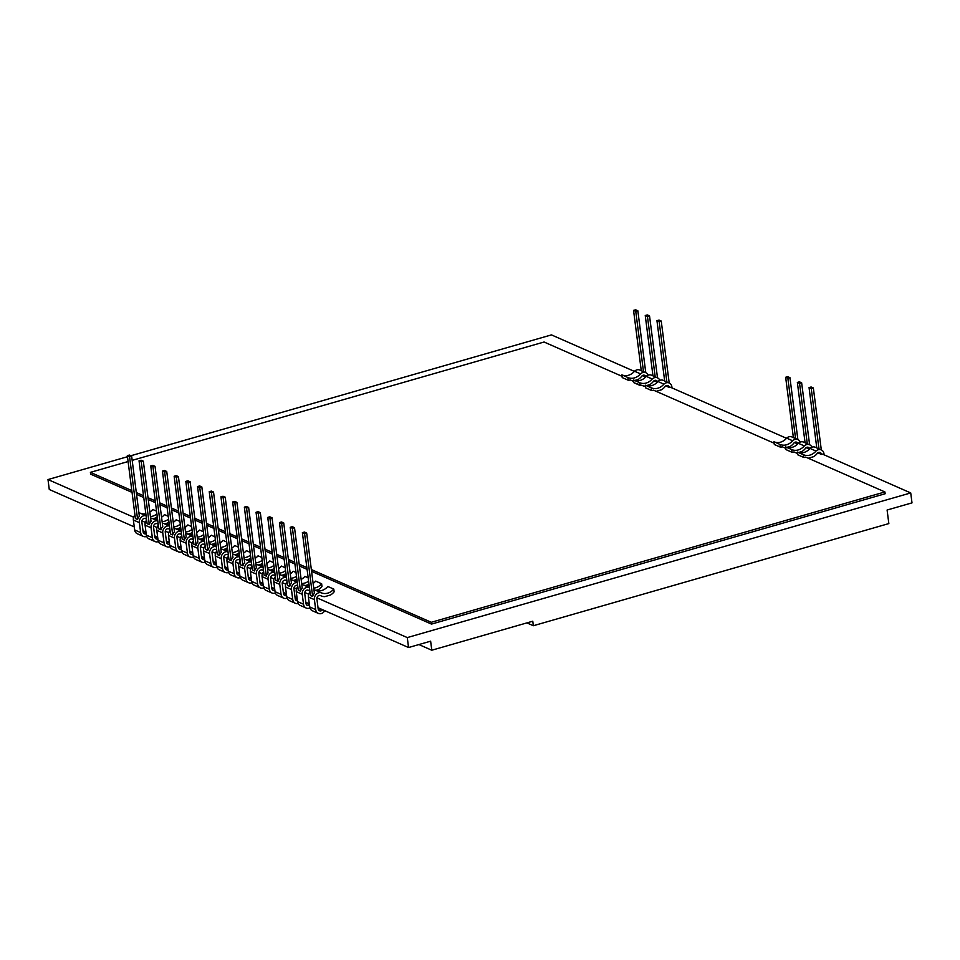 <?xml version="1.0" encoding="UTF-8"?>
<svg xmlns="http://www.w3.org/2000/svg" width="960" height="960" viewBox="0 0 960 960"><rect width="100%" height="100%" fill="white"/><g stroke="black" fill="none" stroke-linecap="round" stroke-linejoin="round"><path stroke-width="1.44" d="M127.476 456.72L48 479.556L49.272 489.492L134.256 526.872M142.98 530.712L145.956 532.02M154.68 535.86L157.656 537.168M166.38 541.008L169.356 542.316M178.08 546.144L181.056 547.464M189.78 551.292L192.756 552.6M201.48 556.44L204.456 557.748M213.18 561.588L216.156 562.896M224.88 566.736L227.856 568.044M236.58 571.884L239.556 573.192M248.28 577.032L251.256 578.34M259.98 582.168L262.956 583.488M271.68 587.316L274.656 588.624M283.38 592.464L286.356 593.772M295.08 597.612L297.132 598.512M305.856 602.352L309.288 603.864M318.012 607.704L408.552 647.532L430.632 641.184L431.796 650.22L532.776 621.204L533.352 625.728L888.84 523.584L887.1 510.024L912 502.872L910.728 492.936L822.516 454.128L821.484 454.428A2.868 2.436 113.7 0 0 817.488 453.108A12.792 10.884 113.7 0 1 813.576 456.696L808.26 458.232M316.944 597.852L407.28 637.584L408.552 647.532M48 479.556L133.656 517.224M141.9 520.86L145.356 522.372M153.6 526.008L157.056 527.52M165.3 531.156L168.756 532.668M177 536.292L180.456 537.816M188.7 541.44L192.156 542.964M200.4 546.588L203.856 548.112M212.1 551.736L215.556 553.248M223.8 556.884L227.256 558.396M235.5 562.032L238.956 563.544M247.2 567.18L250.656 568.692M258.9 572.316L262.356 573.84M270.6 577.464L274.056 578.988M282.3 582.612L285.756 584.136M294 587.76L296.532 588.876M304.776 592.5L308.688 594.216M634.392 371.388L551.448 334.896L130.932 455.724M407.28 637.584L910.728 492.936M642.336 375.636L645.6 377.064M654.036 380.784L657.3 382.212M665.736 385.92L669.384 387.528A2.868 2.436 113.7 0 0 665.388 386.208A12.792 10.884 113.7 0 1 661.488 389.796L656.172 391.332M786.492 438.288L670.416 387.228L669.384 387.528M794.436 442.536L797.7 443.976M806.136 447.684L809.4 449.112M817.836 452.832L821.484 454.428M223.224 549.588L225.72 548.868A12.792 10.884 -66.3 0 0 227.448 547.62M234.924 554.736L237.42 554.016A12.792 10.884 -66.3 0 0 239.148 552.768M246.624 559.884L249.12 559.164A12.792 10.884 -66.3 0 0 250.848 557.916M270.024 570.18L272.52 569.46A12.792 10.884 -66.3 0 0 274.248 568.212M258.324 565.032L260.82 564.312A12.792 10.884 -66.3 0 0 262.548 563.064M211.524 544.44L214.02 543.732A12.792 10.884 -66.3 0 0 215.748 542.472M188.124 534.156L190.62 533.436A12.792 10.884 -66.3 0 0 192.348 532.188M199.824 539.292L202.32 538.584A12.792 10.884 -66.3 0 0 204.048 537.336M176.424 529.008L178.92 528.288A12.792 10.884 -66.3 0 0 180.648 527.04M164.724 523.86L167.22 523.14A12.792 10.884 -66.3 0 0 168.948 521.892M315.816 590.376L318.396 589.644A12.792 10.884 -66.3 0 0 321.984 586.476L321.636 583.764A12.54 10.656 -66.3 0 1 313.728 588.144M657.588 381.912A2.868 2.436 113.7 0 0 653.688 381.06A12.792 10.884 113.7 0 1 649.788 384.648L646.488 385.596M645.372 385.92L644.472 386.184M797.976 443.664A2.868 2.436 113.7 0 0 794.088 442.824A12.792 10.884 113.7 0 1 790.176 446.412L786.888 447.36M785.76 447.672L784.86 447.936M798.06 454.932L804.048 457.56L798.06 454.932A12.792 10.884 113.7 0 1 797.712 454.764L803.7 457.404A12.792 10.884 113.7 0 0 804.048 457.56L805.692 457.092L884.916 491.94L885.144 493.752L431.496 624.096L311.58 571.344M128.1 461.532L90.408 472.356L90.636 474.168L132.048 492.384M136.536 494.352L143.748 497.532M148.236 499.5L155.448 502.68M159.936 504.648L167.148 507.816M171.636 509.796L178.848 512.964M183.336 514.944L190.548 518.112M195.036 520.092L202.248 523.26M206.736 525.24L213.948 528.408M218.436 530.376L225.648 533.556M230.136 535.524L237.348 538.704M241.836 540.672L249.048 543.84M253.536 545.82L260.748 548.988M265.236 550.968L272.448 554.136M276.936 556.116L284.148 559.284M288.636 561.264L294.924 564.024M299.412 566.004L307.092 569.376M153.024 518.712L155.52 517.992A12.792 10.884 -66.3 0 0 157.248 516.744M645.888 376.764A2.868 2.436 113.7 0 0 642 375.912A12.792 10.884 113.7 0 1 638.088 379.512L634.788 380.448M633.672 380.772L632.772 381.036M305.568 585.492L307.62 584.892A12.792 10.884 -66.3 0 0 308.952 583.968M281.724 575.316L284.22 574.608A12.792 10.884 -66.3 0 0 285.948 573.36M293.424 580.464L295.92 579.756A12.792 10.884 -66.3 0 0 296.856 579.12M809.676 448.812A2.868 2.436 113.7 0 0 805.788 447.96A12.792 10.884 113.7 0 1 801.876 451.56L798.588 452.496M797.46 452.82L796.56 453.084M320.064 595.428L321.024 595.848A12.792 10.884 -66.3 0 0 324.792 596.64L330.552 594.984A12.792 10.884 -66.3 0 0 334.14 591.816L333.792 589.104A12.54 10.656 -66.3 0 1 321.18 592.764A12.54 10.656 -66.3 0 1 321.132 592.752L315.144 590.112A5.736 4.884 -66.3 0 0 313.956 589.956M803.7 457.404L803.352 454.692A12.54 10.656 113.7 0 0 803.4 454.716A12.54 10.656 113.7 0 0 816.012 451.056A5.736 4.884 113.7 0 1 821.304 449.892L819.408 449.064A5.736 4.884 -66.3 0 0 818.988 448.908L816.78 447.936L809.052 387.576L811.26 388.548L818.988 448.908M824.112 454.836L823.968 453.72A5.736 4.884 113.7 0 0 821.304 449.892L813.336 387.948L811.26 388.548M797.712 454.764L797.364 452.064L803.352 454.692M797.46 452.1A12.54 10.656 113.7 0 0 810.024 448.416L816.012 451.056M816.78 447.9L815.316 447.264A5.736 4.884 113.7 0 0 810.024 448.416M797.556 453.516L793.992 451.944L792.348 452.424L786.36 449.784A12.792 10.884 113.7 0 1 786.012 449.628L785.664 446.916L791.652 449.544A12.54 10.656 113.7 0 0 791.7 449.568A12.54 10.656 113.7 0 0 804.312 445.908A5.736 4.884 113.7 0 1 809.604 444.744L807.708 443.916A5.736 4.884 -66.3 0 0 807.288 443.76L805.08 442.788L797.352 382.428L799.56 383.4L807.288 443.76M786.012 449.628L792 452.256A12.792 10.884 113.7 0 0 792.348 452.424L786.36 449.784M792 452.256L791.652 449.544M811.92 447.216A5.736 4.884 113.7 0 0 809.604 444.744L801.636 382.8L799.56 383.4M785.76 446.952A12.54 10.656 113.7 0 0 798.324 443.268L804.312 445.908M805.08 442.752L803.616 442.116A5.736 4.884 113.7 0 0 798.324 443.268M785.856 448.368L782.292 446.808L780.648 447.276L774.66 444.636A12.792 10.884 113.7 0 1 774.312 444.48L773.964 441.768L779.952 444.396A12.54 10.656 113.7 0 0 780 444.42A12.54 10.656 113.7 0 0 792.612 440.76A5.736 4.884 113.7 0 1 797.904 439.596L796.008 438.768A5.736 4.884 -66.3 0 0 795.588 438.612L791.916 436.968A5.736 4.884 113.7 0 0 786.624 438.132L792.612 440.76M774.312 444.48L780.3 447.108A12.792 10.884 113.7 0 0 780.648 447.276L774.66 444.636M780.3 447.108L779.952 444.396M800.22 442.068A5.736 4.884 113.7 0 0 797.904 439.596M774.06 441.804A12.54 10.656 113.7 0 0 786.624 438.132M774.156 443.22L653.592 390.192L651.948 390.66L645.96 388.032A12.792 10.884 113.7 0 1 645.612 387.864L645.264 385.152L651.252 387.792A12.54 10.656 113.7 0 0 651.3 387.816A12.54 10.656 113.7 0 0 663.924 384.156A5.736 4.884 113.7 0 1 669.204 382.992L667.32 382.164A5.736 4.884 -66.3 0 0 666.888 382.008L664.68 381.036L656.952 320.664L659.16 321.636L666.888 382.008M645.612 387.864L651.6 390.504A12.792 10.884 113.7 0 0 651.948 390.66L645.96 388.032M651.6 390.504L651.252 387.792M672.012 387.936L671.868 386.808A5.736 4.884 113.7 0 0 669.204 382.992L661.236 321.048L659.16 321.636M645.36 385.2A12.54 10.656 113.7 0 0 657.936 381.516L663.924 384.156M664.68 381L663.216 380.364A5.736 4.884 113.7 0 0 657.936 381.516M645.456 386.616L634.26 382.884A12.792 10.884 113.7 0 1 633.912 382.716L633.564 380.004L639.552 382.644A12.54 10.656 113.7 0 0 639.6 382.668A12.54 10.656 113.7 0 0 652.224 379.008A5.736 4.884 113.7 0 1 657.504 377.844L655.62 377.016A5.736 4.884 -66.3 0 0 655.188 376.86L652.98 375.888L645.252 315.516L647.46 316.5L655.188 376.86M633.912 382.716L639.9 385.356A12.792 10.884 113.7 0 0 640.248 385.512L634.26 382.884M639.9 385.356L639.552 382.644M659.82 380.316A5.736 4.884 113.7 0 0 657.504 377.844L649.536 315.9L647.46 316.5M633.66 380.052A12.54 10.656 113.7 0 0 646.236 376.368L652.224 379.008M652.98 375.852L651.516 375.216A5.736 4.884 113.7 0 0 646.236 376.368M633.756 381.468L630.192 379.896L628.548 380.376L622.56 377.736A12.792 10.884 113.7 0 1 622.212 377.58L621.864 374.868L627.852 377.496A12.54 10.656 113.7 0 0 627.9 377.52A12.54 10.656 113.7 0 0 640.524 373.86A5.736 4.884 113.7 0 1 645.804 372.696L643.92 371.868A5.736 4.884 -66.3 0 0 643.5 371.712L641.28 370.74L633.552 310.38L635.76 311.352L643.5 371.712M622.212 377.58L628.2 380.208A12.792 10.884 113.7 0 0 628.548 380.376L622.56 377.736M628.2 380.208L627.852 377.496M648.132 375.168A5.736 4.884 113.7 0 0 645.804 372.696M621.96 374.904A12.54 10.656 113.7 0 0 634.536 371.22L640.524 373.86M641.28 370.704L639.816 370.068A5.736 4.884 113.7 0 0 634.536 371.22M216.708 549.948A12.792 10.884 -66.3 0 1 216.192 549.732A12.792 10.884 -66.3 0 1 215.436 549.36A2.868 2.436 -66.3 0 0 212.052 552.804L213.324 562.74A2.868 2.436 -66.3 0 0 216.384 564.66M216.9 567.312A5.736 4.884 -66.3 0 1 213.504 567.276L207.516 564.636A5.736 4.884 -66.3 0 1 204.852 560.82L203.58 550.884A5.736 4.884 -66.3 0 1 205.14 545.82M226.728 542.016L222.972 540.36A12.54 10.656 -66.3 0 1 220.044 542.952M216.024 544.608A12.54 10.656 -66.3 0 1 210.408 544.044M209.124 543.84A5.736 4.884 -66.3 0 1 210.312 543.996L216.288 546.624M213.504 567.276A5.736 4.884 -66.3 0 1 210.84 563.46L209.568 553.512A5.736 4.884 -66.3 0 1 216.288 546.636M227.088 544.824A12.54 10.656 -66.3 0 1 220.62 547.416M228.408 555.096A12.792 10.884 -66.3 0 1 227.892 554.88A12.792 10.884 -66.3 0 1 227.136 554.508A2.868 2.436 -66.3 0 0 223.752 557.952L225.024 567.888A2.868 2.436 -66.3 0 0 228.084 569.808M228.6 572.46A5.736 4.884 -66.3 0 1 225.204 572.424L219.216 569.784A5.736 4.884 -66.3 0 1 216.552 565.968L215.28 556.032A5.736 4.884 -66.3 0 1 216.84 550.968M238.428 547.164L234.672 545.508A12.54 10.656 -66.3 0 1 231.744 548.1M227.724 549.756A12.54 10.656 -66.3 0 1 222.108 549.192M220.824 548.988A5.736 4.884 -66.3 0 1 222.012 549.144L227.988 551.772A5.736 4.884 -66.3 0 0 221.268 558.66L215.28 556.032M225.204 572.424A5.736 4.884 -66.3 0 1 222.54 568.596L221.268 558.66M238.788 549.972A12.54 10.656 -66.3 0 1 232.32 552.564M240.108 560.244A12.792 10.884 -66.3 0 1 239.592 560.028A12.792 10.884 -66.3 0 1 238.836 559.656A2.868 2.436 -66.3 0 0 235.452 563.088L236.724 573.036A2.868 2.436 -66.3 0 0 239.784 574.956M240.3 577.608A5.736 4.884 -66.3 0 1 236.904 577.572L230.916 574.932A5.736 4.884 -66.3 0 1 228.252 571.116L226.98 561.18A5.736 4.884 -66.3 0 1 228.54 556.116M250.128 552.312L246.372 550.656A12.54 10.656 -66.3 0 1 243.444 553.248M239.424 554.904A12.54 10.656 -66.3 0 1 233.808 554.34M232.524 554.136A5.736 4.884 -66.3 0 1 233.712 554.292L239.688 556.92A5.736 4.884 -66.3 0 0 232.968 563.808L226.98 561.18M236.904 577.572A5.736 4.884 -66.3 0 1 234.24 573.744L232.968 563.808M250.488 555.12A12.54 10.656 -66.3 0 1 244.02 557.712M263.508 570.528A12.792 10.884 -66.3 0 1 262.992 570.324A12.792 10.884 -66.3 0 1 262.236 569.952A2.868 2.436 -66.3 0 0 258.852 573.384L260.124 583.32A2.868 2.436 -66.3 0 0 263.184 585.252M263.7 587.904A5.736 4.884 -66.3 0 1 260.304 587.856L254.316 585.228A5.736 4.884 -66.3 0 1 251.652 581.412L250.38 571.464A5.736 4.884 -66.3 0 1 251.94 566.4M273.528 562.596L269.772 560.952A12.54 10.656 -66.3 0 1 266.844 563.532M262.824 565.2A12.54 10.656 -66.3 0 1 257.208 564.624M255.924 564.432A5.736 4.884 -66.3 0 1 257.112 564.588L263.088 567.216A5.736 4.884 -66.3 0 0 256.368 574.104L250.38 571.464M260.304 587.856A5.736 4.884 -66.3 0 1 257.64 584.04L256.368 574.104M273.888 565.404A12.54 10.656 -66.3 0 1 267.42 568.008M251.808 565.392A12.792 10.884 -66.3 0 1 251.292 565.176A12.792 10.884 -66.3 0 1 250.536 564.804A2.868 2.436 -66.3 0 0 247.152 568.236L248.424 578.184A2.868 2.436 -66.3 0 0 251.484 580.104M252 582.756A5.736 4.884 -66.3 0 1 248.604 582.72L242.616 580.08A5.736 4.884 -66.3 0 1 239.952 576.264L238.68 566.316A5.736 4.884 -66.3 0 1 240.24 561.264M261.828 557.46L258.072 555.804A12.54 10.656 -66.3 0 1 255.144 558.396M251.124 560.052A12.54 10.656 -66.3 0 1 245.508 559.476M244.224 559.284A5.736 4.884 -66.3 0 1 245.412 559.44L251.388 562.068A5.736 4.884 -66.3 0 0 244.668 568.956L238.68 566.316M248.604 582.72A5.736 4.884 -66.3 0 1 245.94 578.892L244.668 568.956M262.188 560.256A12.54 10.656 -66.3 0 1 255.72 562.86M205.008 544.8A12.792 10.884 -66.3 0 1 204.492 544.596A12.792 10.884 -66.3 0 1 203.736 544.212A2.868 2.436 -66.3 0 0 200.352 547.656L201.624 557.592A2.868 2.436 -66.3 0 0 204.684 559.512M205.2 562.176A5.736 4.884 -66.3 0 1 201.804 562.128L195.816 559.5A5.736 4.884 -66.3 0 1 193.152 555.672L191.88 545.736A5.736 4.884 -66.3 0 1 193.44 540.672M215.028 536.868L211.272 535.212A12.54 10.656 -66.3 0 1 208.356 537.804M204.324 539.46A12.54 10.656 -66.3 0 1 198.708 538.896M197.424 538.692A5.736 4.884 -66.3 0 1 198.612 538.848L204.588 541.488A5.736 4.884 -66.3 0 0 197.868 548.364L191.88 545.736M201.804 562.128A5.736 4.884 -66.3 0 1 199.14 558.312L197.868 548.364M215.388 539.676A12.54 10.656 -66.3 0 1 208.92 542.268M181.608 534.504A12.792 10.884 -66.3 0 1 181.092 534.3A12.792 10.884 -66.3 0 1 180.336 533.928A2.868 2.436 -66.3 0 0 176.952 537.36L178.224 547.296A2.868 2.436 -66.3 0 0 181.284 549.228M181.8 551.88A5.736 4.884 -66.3 0 1 178.404 551.832L172.416 549.204A5.736 4.884 -66.3 0 1 169.752 545.388L168.48 535.44A5.736 4.884 -66.3 0 1 170.04 530.376M191.628 526.572L187.872 524.928A12.54 10.656 -66.3 0 1 184.956 527.508M180.924 529.164A12.54 10.656 -66.3 0 1 175.308 528.6M174.024 528.408A5.736 4.884 -66.3 0 1 175.212 528.564L181.188 531.192A5.736 4.884 -66.3 0 0 174.468 538.08L168.48 535.44M178.404 551.832A5.736 4.884 -66.3 0 1 175.74 548.016L174.468 538.08M191.988 529.38A12.54 10.656 -66.3 0 1 185.52 531.984M193.308 539.652A12.792 10.884 -66.3 0 1 192.792 539.448A12.792 10.884 -66.3 0 1 192.036 539.076A2.868 2.436 -66.3 0 0 188.652 542.508L189.924 552.444A2.868 2.436 -66.3 0 0 192.984 554.364M193.5 557.028A5.736 4.884 -66.3 0 1 190.104 556.98L184.116 554.352A5.736 4.884 -66.3 0 1 181.452 550.524L180.18 540.588A5.736 4.884 -66.3 0 1 181.74 535.524M203.328 531.72L199.572 530.064A12.54 10.656 -66.3 0 1 196.656 532.656M192.624 534.312A12.54 10.656 -66.3 0 1 187.008 533.748M185.724 533.556A5.736 4.884 -66.3 0 1 186.912 533.712L192.888 536.34A5.736 4.884 -66.3 0 0 186.168 543.228L180.18 540.588M190.104 556.98A5.736 4.884 -66.3 0 1 187.44 553.164L186.168 543.228M203.688 534.528A12.54 10.656 -66.3 0 1 197.22 537.12M169.908 529.368A12.792 10.884 -66.3 0 1 169.392 529.152A12.792 10.884 -66.3 0 1 168.636 528.78A2.868 2.436 -66.3 0 0 165.252 532.212L166.524 542.16A2.868 2.436 -66.3 0 0 169.584 544.08M170.1 546.732A5.736 4.884 -66.3 0 1 166.704 546.696L160.716 544.056A5.736 4.884 -66.3 0 1 158.052 540.24L156.78 530.292A5.736 4.884 -66.3 0 1 158.34 525.24M179.928 521.436L176.172 519.78A12.54 10.656 -66.3 0 1 173.256 522.372M169.224 524.028A12.54 10.656 -66.3 0 1 163.608 523.452M162.324 523.26A5.736 4.884 -66.3 0 1 163.512 523.416L169.488 526.044A5.736 4.884 -66.3 0 0 162.768 532.932L156.78 530.292M166.704 546.696A5.736 4.884 -66.3 0 1 164.04 542.868L162.768 532.932M180.288 524.232A12.54 10.656 -66.3 0 1 173.82 526.836M158.208 524.22A12.792 10.884 -66.3 0 1 157.692 524.004A12.792 10.884 -66.3 0 1 156.936 523.632A2.868 2.436 -66.3 0 0 153.552 527.064L154.824 537.012A2.868 2.436 -66.3 0 0 157.884 538.932M158.4 541.584A5.736 4.884 -66.3 0 1 155.004 541.548L149.016 538.908A5.736 4.884 -66.3 0 1 146.352 535.092L145.08 525.156A5.736 4.884 -66.3 0 1 146.64 520.092M168.24 516.288L164.472 514.632A12.54 10.656 -66.3 0 1 161.556 517.224M157.524 518.88A12.54 10.656 -66.3 0 1 151.908 518.316M150.624 518.112A5.736 4.884 -66.3 0 1 151.812 518.268L157.788 520.896A5.736 4.884 -66.3 0 0 151.068 527.784L145.08 525.156M155.004 541.548A5.736 4.884 -66.3 0 1 152.34 537.72L151.068 527.784M168.588 519.096A12.54 10.656 -66.3 0 1 162.12 521.688M309.84 590.868A12.792 10.884 -66.3 0 1 308.868 590.508A12.792 10.884 -66.3 0 1 308.112 590.124A2.868 2.436 -66.3 0 0 304.728 593.568L306 603.504A2.868 2.436 -66.3 0 0 309.468 605.232M309.912 607.944A5.736 4.884 -66.3 0 1 306.18 608.04L300.192 605.412A5.736 4.884 -66.3 0 1 297.528 601.584L296.256 591.648A5.736 4.884 -66.3 0 1 297.816 586.584M321.636 583.764L315.648 581.124A12.54 10.656 -66.3 0 1 313.128 583.452M309.12 585.288A12.54 10.656 -66.3 0 1 303.084 584.808M301.8 584.604A5.736 4.884 -66.3 0 1 302.988 584.76L308.976 587.4A12.54 10.656 -66.3 0 1 308.976 587.4A12.54 10.656 -66.3 0 0 309.42 587.58M306.18 608.04A5.736 4.884 -66.3 0 1 303.516 604.224L302.244 594.276A5.736 4.884 -66.3 0 1 308.976 587.4M884.916 491.94L431.268 622.296L431.496 624.096M90.408 472.356L131.82 490.572M136.308 492.552L143.52 495.72M148.008 497.7L155.22 500.868M159.708 502.848L166.92 506.016M171.408 507.984L178.62 511.164M183.108 513.132L190.32 516.312M194.808 518.28L202.02 521.448M206.508 523.428L213.72 526.596M218.208 528.576L225.42 531.744M229.908 533.724L237.12 536.892M241.608 538.872L248.82 542.04M253.308 544.008L260.52 547.188M265.008 549.156L272.22 552.336M276.708 554.304L283.92 557.472M288.408 559.452L294.696 562.224M299.184 564.192L306.852 567.564M311.34 569.544L431.268 622.296M622.056 376.32L544.056 342.012L132.18 460.356M146.508 519.072A12.792 10.884 -66.3 0 1 145.992 518.856A12.792 10.884 -66.3 0 1 145.236 518.484A2.868 2.436 -66.3 0 0 141.852 521.928L143.124 531.864A2.868 2.436 -66.3 0 0 146.184 533.784M146.7 536.436A5.736 4.884 -66.3 0 1 143.304 536.4L137.316 533.76A5.736 4.884 -66.3 0 1 134.652 529.944L133.38 520.008A5.736 4.884 -66.3 0 1 134.94 514.944M156.54 511.14L152.772 509.484A12.54 10.656 -66.3 0 1 149.856 512.076M145.824 513.732A12.54 10.656 -66.3 0 1 140.208 513.168M138.924 512.964A5.736 4.884 -66.3 0 1 140.112 513.12L146.088 515.748A5.736 4.884 -66.3 0 0 139.368 522.636L133.38 520.008M143.304 536.4A5.736 4.884 -66.3 0 1 140.64 532.572L139.368 522.636M156.888 513.948A12.54 10.656 -66.3 0 1 150.42 516.54M297.132 585.336L297.684 585.588A12.792 10.884 -66.3 0 1 297.336 585.384A2.868 2.436 -66.3 0 0 293.952 588.828L295.224 598.764A2.868 2.436 -66.3 0 0 297.432 600.852M298.164 603.54A5.736 4.884 -66.3 0 1 295.404 603.3L289.416 600.672A5.736 4.884 -66.3 0 1 286.752 596.844L285.468 586.908A5.736 4.884 -66.3 0 1 287.04 581.844M308.172 577.836L304.872 576.384A12.54 10.656 -66.3 0 1 301.14 579.456M297.072 580.764A12.54 10.656 -66.3 0 1 292.308 580.068M291.024 579.864A5.736 4.884 -66.3 0 1 292.2 580.02L297.264 582.252M295.404 603.3A5.736 4.884 -66.3 0 1 292.74 599.484L291.456 589.536A5.736 4.884 -66.3 0 1 297.288 582.504M308.592 581.148A12.54 10.656 -66.3 0 1 301.656 583.452M275.208 575.676A12.792 10.884 -66.3 0 1 274.692 575.472A12.792 10.884 -66.3 0 1 273.936 575.1A2.868 2.436 -66.3 0 0 270.552 578.532L271.824 588.468A2.868 2.436 -66.3 0 0 274.884 590.388M275.4 593.052A5.736 4.884 -66.3 0 1 272.004 593.004L266.016 590.376A5.736 4.884 -66.3 0 1 263.352 586.548L262.068 576.612A5.736 4.884 -66.3 0 1 263.64 571.548M285.228 567.744L281.472 566.088A12.54 10.656 -66.3 0 1 278.544 568.68M274.524 570.336A12.54 10.656 -66.3 0 1 268.908 569.772M267.624 569.58A5.736 4.884 -66.3 0 1 268.8 569.736L274.776 572.364A5.736 4.884 -66.3 0 0 268.056 579.252L262.068 576.612M272.004 593.004A5.736 4.884 -66.3 0 1 269.34 589.188L268.056 579.252M285.588 570.552A12.54 10.656 -66.3 0 1 279.12 573.144M286.908 580.824A12.792 10.884 -66.3 0 1 286.392 580.62A12.792 10.884 -66.3 0 1 285.636 580.236A2.868 2.436 -66.3 0 0 282.252 583.68L283.524 593.616A2.868 2.436 -66.3 0 0 286.584 595.536M287.1 598.2A5.736 4.884 -66.3 0 1 283.704 598.152L277.716 595.524A5.736 4.884 -66.3 0 1 275.052 591.696L273.768 581.76A5.736 4.884 -66.3 0 1 275.34 576.696M296.016 572.484L293.172 571.236A12.54 10.656 -66.3 0 1 290.244 573.828M286.224 575.484A12.54 10.656 -66.3 0 1 280.608 574.92M279.324 574.716A5.736 4.884 -66.3 0 1 280.5 574.872L286.476 577.512A5.736 4.884 -66.3 0 0 279.756 584.388L273.768 581.76M283.704 598.152A5.736 4.884 -66.3 0 1 281.04 594.336L279.756 584.388M296.496 576.288A12.54 10.656 -66.3 0 1 290.82 578.292M321.024 595.848A12.792 10.884 -66.3 0 1 320.268 595.476A2.868 2.436 -66.3 0 0 316.896 598.92L318.168 608.856A2.868 2.436 -66.3 0 0 322.152 610.176A12.768 10.86 -66.3 0 1 322.548 609.696M325.056 610.8A12.684 10.788 -66.3 0 0 323.268 612.54A5.736 4.884 -66.3 0 1 318.348 613.392L312.36 610.752A5.736 4.884 -66.3 0 1 309.684 606.936L308.412 597A5.736 4.884 -66.3 0 1 309.972 591.936M333.792 589.104L327.804 586.476A12.54 10.656 -66.3 0 1 315.24 590.16M318.348 613.392A5.736 4.884 -66.3 0 1 315.672 609.564L314.4 599.628A5.736 4.884 -66.3 0 1 321.132 592.752M418.908 644.556L431.796 650.22M216.24 563.592L213.264 562.284M204.54 558.444L201.564 557.136M192.84 553.296L189.864 551.988M169.44 543.012L166.464 541.692M181.14 548.148L178.164 546.84M251.34 579.036L248.364 577.716M239.64 573.888L236.664 572.58M227.94 568.74L224.964 567.432M297.216 599.208L295.164 598.308M263.04 584.172L260.064 582.864M286.44 594.468L283.464 593.16M274.74 589.32L271.764 588.012M322.152 610.176L318.108 608.4M309.384 604.56L305.94 603.048M157.74 537.864L154.764 536.556M146.04 532.716L143.064 531.408M209.568 547.272A5.736 4.884 113.7 0 0 207.816 550.404L205.596 549.432L197.544 486.54L199.62 485.94L201.828 486.912L209.568 547.272M221.268 552.42A5.736 4.884 113.7 0 0 219.516 555.54L217.296 554.568L209.244 491.676L211.32 491.088L213.528 492.06L221.268 552.42M232.968 557.568A5.736 4.884 113.7 0 0 231.216 560.688L228.996 559.716L220.944 496.824L223.02 496.236L225.228 497.208L232.968 557.568M256.368 567.864A5.736 4.884 113.7 0 0 254.616 570.984L252.396 570.012L244.344 507.12L246.42 506.52L248.628 507.492L256.368 567.864M244.668 562.716A5.736 4.884 113.7 0 0 242.916 565.836L240.696 564.864L232.644 501.972L234.72 501.384L236.928 502.356L244.668 562.716M197.868 542.124A5.736 4.884 113.7 0 0 196.116 545.256L193.896 544.284L185.844 481.392L187.92 480.792L190.128 481.764L197.868 542.124M174.468 531.84A5.736 4.884 113.7 0 0 172.716 534.96L170.496 533.988L162.444 471.096L164.52 470.496L166.728 471.468L174.468 531.84M186.168 536.976A5.736 4.884 113.7 0 0 184.416 540.108L182.196 539.136L174.144 476.244L176.22 475.644L178.428 476.616L186.168 536.976M162.768 526.692A5.736 4.884 113.7 0 0 161.016 529.812L158.808 528.84L150.744 465.948L152.82 465.36L155.028 466.332L162.768 526.692M151.068 521.544A5.736 4.884 113.7 0 0 149.316 524.664L147.108 523.692L139.044 460.8L141.12 460.212L143.328 461.184L151.068 521.544M302.244 588.036A5.736 4.884 113.7 0 0 300.492 591.168L298.272 590.196L290.22 527.304L292.296 526.704L294.504 527.676L302.244 588.036M139.368 516.396A5.736 4.884 113.7 0 0 137.616 519.516L135.408 518.544L127.344 455.652L129.42 455.064L131.628 456.036L139.368 516.396M291.456 583.296A5.736 4.884 113.7 0 0 289.716 586.428L287.496 585.456L279.444 522.564L281.52 521.964L283.728 522.936L291.456 583.296M268.056 573A5.736 4.884 113.7 0 0 266.316 576.132L264.096 575.16L256.044 512.268L258.12 511.668L260.328 512.64L268.056 573M279.756 578.148A5.736 4.884 113.7 0 0 278.016 581.28L275.796 580.308L267.744 517.416L269.82 516.816L272.028 517.788L279.756 578.148M314.4 593.388A5.736 4.884 113.7 0 0 312.648 596.508L310.44 595.536L302.376 532.644L304.452 532.056L306.672 533.028L314.4 593.388M526.908 622.896L533.352 625.728M813.336 387.948L811.116 386.976L809.052 387.576M801.636 382.8L799.428 381.828L797.352 382.428M789.936 377.652L787.86 378.252L785.652 377.28L787.728 376.68L789.936 377.652L797.868 439.584M787.86 378.252L795.588 438.612M785.652 377.28L793.38 437.64M661.236 321.048L659.028 320.076L656.952 320.664M649.536 315.9L647.328 314.928L645.252 315.516M633.552 310.38L635.628 309.78L637.836 310.752L645.768 372.684M637.836 310.752L635.76 311.352M201.828 486.912L199.752 487.512L207.816 550.404M199.752 487.512L197.544 486.54M213.528 492.06L211.452 492.66L219.516 555.54M211.452 492.66L209.244 491.676M225.228 497.208L223.152 497.796L231.216 560.688M223.152 497.796L220.944 496.824M248.628 507.492L246.552 508.092L254.616 570.984M246.552 508.092L244.344 507.12M236.928 502.356L234.852 502.944L242.916 565.836M234.852 502.944L232.644 501.972M190.128 481.764L188.052 482.364L196.116 545.256M188.052 482.364L185.844 481.392M166.728 471.468L164.652 472.068L172.716 534.96M164.652 472.068L162.444 471.096M178.428 476.616L176.352 477.216L184.416 540.108M176.352 477.216L174.144 476.244M155.028 466.332L152.952 466.92L161.016 529.812M152.952 466.92L150.744 465.948M143.328 461.184L141.252 461.772L149.316 524.664M141.252 461.772L139.044 460.8M294.504 527.676L292.428 528.276L300.492 591.168M292.428 528.276L290.22 527.304M131.628 456.036L129.552 456.636L137.616 519.516M129.552 456.636L127.344 455.652M283.728 522.936L281.652 523.536L289.716 586.428M281.652 523.536L279.444 522.564M260.328 512.64L258.252 513.24L266.316 576.132M258.252 513.24L256.044 512.268M272.028 517.788L269.952 518.388L278.016 581.28M269.952 518.388L267.744 517.416M306.672 533.028L304.596 533.628L312.648 596.508M304.596 533.628L302.376 532.644M210.84 563.46L204.852 560.82M209.568 553.512L203.58 550.884M222.54 568.596L216.552 565.968M234.24 573.744L228.252 571.116M257.64 584.04L251.652 581.412M245.94 578.892L239.952 576.264M199.14 558.312L193.152 555.672M175.74 548.016L169.752 545.388M187.44 553.164L181.452 550.524M164.04 542.868L158.052 540.24M152.34 537.72L146.352 535.092M303.516 604.224L297.528 601.584M302.244 594.276L296.256 591.648M140.64 532.572L134.652 529.944M292.74 599.484L286.752 596.844M291.456 589.536L285.468 586.908M269.34 589.188L263.352 586.548M281.04 594.336L275.052 591.696M315.672 609.564L309.684 606.936M314.4 599.628L308.412 597M215.232 549.312L216.192 549.732M226.932 554.46L227.892 554.88M238.632 559.608L239.592 560.028M262.032 569.904L262.992 570.324M250.332 564.756L251.292 565.176M203.532 544.164L204.492 544.596M180.132 533.88L181.092 534.3M191.832 539.028L192.792 539.448M168.432 528.732L169.392 529.152M156.732 523.584L157.692 524.004M307.908 590.076L308.868 590.508M145.032 518.436L145.992 518.856M273.732 575.052L274.692 575.472M285.432 580.188L286.392 580.62"/></g></svg>
